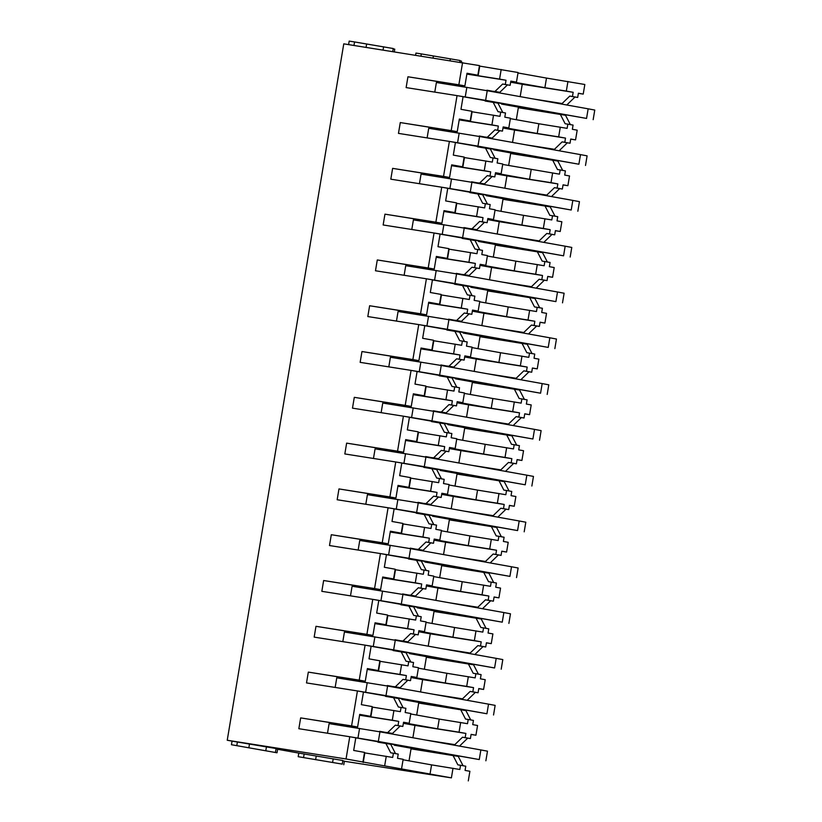 <?xml version="1.0" encoding="UTF-8"?>
<svg xmlns="http://www.w3.org/2000/svg" width="822" height="822" viewBox="0 0 822 822"><rect width="100%" height="100%" fill="white"/><g stroke="black" fill="none" stroke-linecap="round" stroke-linejoin="round"><path stroke-width="1.23" d="M344.356 761.264L451.401 777.869L346.041 758.973L227.232 740.252L232.051 741.115L231.455 744.722L277.024 752.777L231.455 744.722M298.201 756.692L342.25 764.111L298.201 756.692L298.807 753.086L277.61 749.284M462.581 62.564L458.861 84.8L464.892 85.878L467.009 73.261L477.859 75.203L479.473 65.596L343.771 43.843L227.232 740.252M392.741 51.56L393.245 48.519L354.559 41.943L349.196 41.1L348.61 44.604M459.724 62.112L460.001 60.489L421.306 53.913L415.953 53.07L415.603 55.156M351.58 725.918L357.611 727.008L359.717 714.38L370.578 716.332L372.202 706.591L361.351 704.649L363.458 692.032L357.426 690.942L351.58 725.918L300.657 717.894L298.848 728.713L349.761 736.738L346.041 758.973M357.426 690.942L306.503 682.918L308.322 672.108L359.235 680.123L365.091 645.147L314.168 637.122L315.977 626.313L366.9 634.337L372.756 599.351L321.834 591.337L323.642 580.517L374.565 588.542L380.422 553.566L329.499 545.541L331.307 534.721L382.23 542.746L388.076 507.77L337.164 499.745L338.972 488.926L389.895 496.95L395.742 461.974L344.829 453.95L346.637 443.13L397.55 451.155L403.407 416.179L352.484 408.154L354.303 397.334L405.215 405.359L411.072 370.383L360.149 362.358L361.957 351.539L412.88 359.563L418.737 324.587L367.814 316.562L369.623 305.743L420.545 313.768L426.402 278.792L375.479 270.767L377.288 259.958L428.211 267.972L434.057 232.996L383.144 224.971L384.953 214.162L435.876 222.187L441.722 187.21L390.81 179.186L392.618 168.366L443.531 176.391L449.387 141.415L398.465 133.39L400.283 122.57L451.196 130.595L457.053 95.619L406.13 87.594L407.938 76.775L458.861 84.8M457.053 95.619L463.084 96.698L460.967 109.316L471.828 111.268L470.205 120.998L459.344 119.056L457.227 131.674L451.196 130.595M443.531 176.391L449.562 177.47L451.679 164.852L462.539 166.794L464.163 157.064L453.312 155.111L455.419 142.494L449.387 141.415M441.722 187.21L447.754 188.289L445.647 200.907L456.498 202.859L454.874 212.59L444.014 210.648L441.907 223.265L435.876 222.187M434.057 232.996L440.089 234.085L437.982 246.703L448.843 248.645L447.209 258.385L436.348 256.433L434.242 269.061L428.211 267.972M426.402 278.792L432.434 279.881L430.317 292.498L441.178 294.44L439.544 304.181L428.694 302.229L426.577 314.857L420.545 313.768M418.737 324.587L424.769 325.666L422.652 338.294L433.513 340.236L431.879 349.977L421.028 348.025L418.912 360.653L412.88 359.563M411.072 370.383L417.103 371.462L414.987 384.09L425.847 386.032L424.224 395.772L413.363 393.82L411.247 406.438L405.215 405.359M403.407 416.179L409.438 417.257L407.332 429.885L418.182 431.827L416.559 441.568L405.698 439.616L403.592 452.234L397.55 451.155M395.742 461.974L401.773 463.053L399.667 475.671L410.517 477.623L408.894 487.354L398.033 485.412L395.927 498.029L389.895 496.95M388.076 507.77L394.118 508.849L392.002 521.467L402.862 523.419L401.228 533.149L390.368 531.207L388.261 543.825L382.23 542.746M380.422 553.566L386.453 554.644L384.336 567.262L395.197 569.214L393.563 578.945L382.713 577.003L380.596 589.621L374.565 588.542M372.756 599.351L378.788 600.44L376.671 613.058L387.532 615.01L385.898 624.741L375.048 622.799L372.931 635.416L366.9 634.337M365.091 645.147L371.123 646.236L369.006 658.854L379.867 660.796L378.243 670.536L367.383 668.584L365.266 681.212L359.235 680.123M349.761 736.738L355.792 737.817L353.686 750.445L364.536 752.387L362.934 762.004M477.859 75.203L466.968 73.487M470.205 120.998L459.303 119.282M462.539 166.794L451.638 165.078M454.874 212.59L443.972 210.874M447.209 258.385L436.318 256.67M439.544 304.181L428.652 302.465M431.879 349.977L420.987 348.261M424.224 395.772L413.322 394.057M416.559 441.568L405.657 439.842M408.894 487.354L397.992 485.638M401.228 533.149L390.337 531.433M393.563 578.945L382.672 577.229M385.898 624.741L375.007 623.025M378.243 670.536L367.342 668.82M370.578 716.332L359.676 714.616M491.679 91.519L499.786 92.331L507.451 84.902L510.133 85.324L510.832 81.121L516.463 82.128L518.076 72.511L479.75 66.109L478.137 75.727L466.927 73.713M484.014 137.305L492.131 138.127L499.786 130.698L502.468 131.119L503.177 126.917L508.808 127.924L510.431 118.193L504.8 117.176L505.509 112.974L500.68 112.111L499.982 116.313L472.105 111.782L470.472 121.522L459.262 119.509M476.349 183.101L484.466 183.923L492.121 176.494L494.803 176.915L495.512 172.712L501.143 173.719L502.766 163.989L497.135 162.972L497.844 158.769L493.015 157.906L492.316 162.109L464.091 157.516M464.44 157.577L462.807 167.308L451.607 165.304M468.684 228.896L476.801 229.718L484.466 222.289L487.138 222.711L487.847 218.508L493.477 219.515L495.101 209.774L489.48 208.767L490.179 204.565L485.35 203.692L484.651 207.904L456.775 203.373L455.152 213.104L443.942 211.1M461.019 274.692L469.136 275.514L476.801 268.085L479.483 268.506L480.182 264.304L485.812 265.311L487.446 255.57L481.815 254.563L482.514 250.361L477.695 249.487L476.986 253.7L449.11 249.169L447.487 258.899L436.277 256.896M453.364 320.488L461.471 321.31L469.136 313.881L471.818 314.302L472.516 310.089L478.147 311.106L479.781 301.366L474.15 300.359L474.849 296.146L470.03 295.283L469.321 299.496L441.445 294.964L439.821 304.695L428.611 302.681M445.699 366.283L453.816 367.105L461.471 359.676L464.153 360.098L464.862 355.885L470.482 356.902L472.116 347.161L466.485 346.154L467.194 341.942L462.365 341.079L461.656 345.291L433.79 340.75L432.156 350.491L420.946 348.477M438.034 412.079L446.151 412.891L453.806 405.472L456.487 405.893L457.196 401.681L462.827 402.688L464.451 392.957L458.82 391.95L459.529 387.737L454.7 386.874L454.001 391.077L426.125 386.546L424.491 396.286L413.291 394.272M430.368 457.875L438.486 458.686L446.151 451.257L448.822 451.689L449.531 447.476L455.162 448.483L456.785 438.753L451.155 437.746L451.864 433.533L447.034 432.67L446.336 436.872L418.46 432.341L416.826 442.082L405.626 440.068M422.703 503.67L430.82 504.482L438.486 497.053L441.167 497.474L441.866 493.272L447.497 494.279L449.12 484.548L443.5 483.531L444.199 479.329L439.369 478.466L438.671 482.668L410.795 478.137L409.171 487.878L397.961 485.864M415.038 549.456L423.155 550.278L430.82 542.849L433.502 543.27L434.201 539.068L439.832 540.075L441.465 530.344L435.835 529.327L436.533 525.124L431.714 524.261L431.005 528.464L403.129 523.933L401.506 533.673L390.296 531.659M407.383 595.251L415.49 596.073L423.155 588.644L425.837 589.066L426.536 584.863L432.167 585.87L433.8 576.13L428.17 575.123L428.868 570.92L424.049 570.057L423.34 574.259L395.474 569.728L393.841 579.459L382.631 577.455M399.718 641.047L407.835 641.869L415.49 634.44L418.172 634.861L418.881 630.659L424.501 631.666L426.135 621.925L420.504 620.918L421.213 616.716L416.384 615.842L415.675 620.055L387.809 615.524L386.176 625.254L374.966 623.251M392.053 686.843L400.17 687.665L407.825 680.236L410.507 680.657L411.216 676.455L416.846 677.462L418.47 667.721L412.839 666.714L413.548 662.511L408.719 661.638L408.02 665.851L380.144 661.32L378.51 671.05L367.311 669.046M384.388 732.638L392.505 733.46L400.17 726.032L402.842 726.453L403.551 722.24L409.181 723.257L410.805 713.517L405.174 712.51L405.883 708.297L401.054 707.434L400.355 711.647L372.479 707.115L370.845 716.846L359.646 714.832M401.537 768.93L403.15 759.312L397.519 758.305L398.218 754.093L393.399 753.229L392.69 757.442L364.814 752.901L363.211 762.518M501.184 69.49L499.581 79.097L478.137 75.727M493.539 115.162L491.916 124.893L470.472 121.522M485.884 160.958L484.25 170.688L462.807 167.308M478.219 206.754L476.585 216.484L455.152 213.104M470.554 252.549L468.92 262.28L447.487 258.899M462.889 298.335L461.265 308.075L439.821 304.695M455.224 344.13L453.6 353.871L432.156 350.491M447.558 389.926L445.935 399.667L424.491 396.286M439.904 435.722L438.27 445.462L416.826 442.082M432.238 481.517L430.605 491.248L409.171 487.878M424.573 527.313L422.94 537.043L401.506 533.673M416.908 573.109L415.285 582.839L393.841 579.459M409.243 618.904L407.62 628.635L386.176 625.254M401.578 664.69L399.954 674.43L378.51 671.05M393.923 710.485L392.289 720.226L370.845 716.846M386.258 756.281L384.645 765.899M510.133 85.324L505.304 84.461L506.013 80.258L499.581 79.097M502.468 131.119L497.649 130.256L498.348 126.054L491.916 124.893M494.803 176.915L489.984 176.052L490.683 171.849L484.25 170.688M487.138 222.711L482.319 221.848L483.017 217.635L476.585 216.484M479.483 268.506L474.654 267.643L475.363 263.43L468.92 262.28M471.818 314.302L466.988 313.439L467.697 309.226L461.265 308.075M464.153 360.098L459.323 359.235L460.032 355.022L453.6 353.871M456.487 405.893L451.668 405.02L452.367 400.817L445.935 399.667M448.822 451.689L444.003 450.816L444.702 446.613L438.27 445.462M441.167 497.474L436.338 496.611L437.037 492.409L430.605 491.248M433.502 543.27L428.673 542.407L429.382 538.204L422.94 537.043M425.837 589.066L421.008 588.203L421.717 584L415.285 582.839M418.172 634.861L413.343 633.998L414.052 629.786L407.62 628.635M410.507 680.657L405.688 679.794L406.387 675.581L399.954 674.43M402.842 726.453L398.023 725.59L398.721 721.377L392.289 720.226M516.463 82.128L510.822 81.244M508.808 127.924L503.156 127.04M501.143 173.719L495.491 172.826M493.477 219.515L487.826 218.621M485.812 265.311L480.161 264.417M478.147 311.106L472.496 310.213M470.482 356.902L464.841 356.008M462.827 402.688L457.176 401.804M455.162 448.483L449.511 447.6M447.497 494.279L441.846 493.395M439.832 540.075L434.18 539.181M432.167 585.87L426.515 584.976M424.501 631.666L418.86 630.772M416.846 677.462L411.195 676.568M409.181 723.257L403.53 722.363M567.94 81.46L566.327 91.078L573.17 92.3L572.461 96.503L577.691 97.448L578.39 93.235L583.219 94.098L584.832 84.491L546.496 78.08L544.894 87.697L510.76 81.573M546.496 78.08L518.004 72.973M560.296 127.133L558.662 136.873L565.505 138.096L564.796 142.298L570.026 143.244L570.725 139.031L575.554 139.894L577.188 130.164L572.359 129.301L573.068 125.088L567.838 124.153L567.129 128.355L538.852 123.752L537.228 133.493L503.095 127.369M538.852 123.752L510.359 118.645M552.631 172.928L551.007 182.659L557.84 183.892L557.131 188.094L562.361 189.029L563.07 184.827L567.889 185.69L569.523 175.959L564.693 175.086L565.402 170.884L560.172 169.949L559.463 174.151L502.694 164.441M531.187 169.548L529.563 179.288L495.43 173.165M544.965 218.724L543.342 228.454L550.175 229.687L549.476 233.89L554.696 234.825L555.405 230.622L560.224 231.485L561.858 221.755L557.028 220.882L557.737 216.679L552.507 215.744L551.809 219.947L523.532 215.343L521.898 225.074L487.775 218.96M523.532 215.343L495.029 210.237M537.3 264.52L535.677 274.25L542.51 275.473L541.811 279.685L547.031 280.621L547.74 276.418L552.569 277.281L554.192 267.54L549.373 266.677L550.072 262.475L544.842 261.54L544.143 265.742L515.867 261.139L514.233 270.87L480.11 264.756M515.867 261.139L487.364 256.022M529.645 310.315L528.012 320.046L534.845 321.268L534.146 325.481L539.376 326.416L540.075 322.214L544.904 323.077L546.527 313.336L541.708 312.473L542.407 308.271L537.177 307.325L536.478 311.538L508.202 306.935L506.568 316.665L472.445 310.552M508.202 306.935L479.699 301.818M521.98 356.101L520.347 365.841L527.19 367.064L526.481 371.277L531.711 372.212L532.409 368.009L537.239 368.873L538.872 359.132L534.043 358.269L534.742 354.066L529.522 353.121L528.813 357.334L500.536 352.73L498.913 362.461L464.779 356.337M500.536 352.73L472.044 347.614M514.315 401.896L512.681 411.637L519.525 412.86L518.816 417.073L524.046 418.008L524.755 413.795L529.573 414.668L531.207 404.927L526.378 404.064L527.087 399.852L521.857 398.917L521.148 403.129L492.871 398.516L491.248 408.257L457.114 402.133M492.871 398.516L464.379 393.409M506.65 447.692L505.027 457.433L511.859 458.655L511.15 462.858L516.38 463.803L517.089 459.59L521.908 460.464L523.542 450.723L518.713 449.86L519.422 445.647L514.192 444.712L513.483 448.925L485.216 444.312L483.583 454.052L449.449 447.928M485.216 444.312L456.713 439.205M498.985 493.488L497.361 503.228L504.194 504.451L503.496 508.654L508.715 509.599L509.424 505.386L514.243 506.249L515.877 496.519L511.048 495.656L511.757 491.443L506.527 490.508L505.828 494.71L477.551 490.107L475.917 499.848L441.794 493.724M477.551 490.107L449.048 485.001M491.33 539.283L489.696 549.014L496.529 550.247L495.83 554.449L501.06 555.384L501.759 551.182L506.588 552.045L508.212 542.314L503.393 541.451L504.092 537.239L498.862 536.304L498.163 540.506L469.886 535.903L468.252 545.644L434.129 539.52M469.886 535.903L441.383 530.796M483.665 585.079L482.031 594.809L488.864 596.042L488.165 600.245L493.395 601.18L494.094 596.978L498.923 597.841L500.547 588.11L495.728 587.237L496.426 583.034L491.207 582.099L490.498 586.302L462.221 581.699L460.587 591.439L426.464 585.315M462.221 581.699L433.718 576.592M476 630.875L474.366 640.605L481.209 641.838L480.5 646.041L485.73 646.976L486.429 642.773L491.258 643.636L492.892 633.906L488.063 633.032L488.761 628.83L483.542 627.895L482.833 632.097L454.556 627.494L452.932 637.225L418.799 631.111M454.556 627.494L426.063 622.377M468.335 676.67L466.701 686.401L473.544 687.624L472.835 691.836L478.065 692.771L478.774 688.569L483.593 689.432L485.227 679.691L480.397 678.828L481.106 674.626L475.876 673.691L475.167 677.893L446.891 673.29L445.267 683.02L411.134 676.907M446.891 673.29L418.398 668.173M460.669 722.456L459.046 732.197L465.879 733.419L465.17 737.632L470.4 738.567L471.109 734.365L475.928 735.228L477.561 725.487L472.732 724.624L473.441 720.421L468.211 719.476L467.513 723.689L439.236 719.086L437.602 728.816L403.479 722.702M439.236 719.086L410.733 713.969M468.283 780.9L469.896 771.283L465.067 770.419L465.776 766.217L460.546 765.272L459.847 769.484L431.571 764.881L429.957 774.488M431.571 764.881L403.068 759.764M566.327 91.078L544.894 87.697M558.662 136.873L537.228 133.493M551.007 182.659L529.563 179.288M543.342 228.454L521.898 225.074M535.677 274.25L514.233 270.87M528.012 320.046L506.568 316.665M520.347 365.841L498.913 362.461M512.681 411.637L491.248 408.257M505.027 457.433L483.583 454.052M497.361 503.228L475.917 499.848M489.696 549.014L468.252 545.644M482.031 594.809L460.587 591.439M474.366 640.605L452.932 637.225M466.701 686.401L445.267 683.02M459.046 732.197L437.602 728.816M453.004 768.251L451.401 777.869M583.219 94.098L578.38 93.338M575.554 139.894L570.715 139.134M567.889 185.69L563.049 184.929M560.224 231.485L555.384 230.725M552.569 277.281L547.719 276.521M544.904 323.077L540.054 322.316M537.239 368.873L532.399 368.102M529.573 414.668L524.734 413.898M521.908 460.464L517.069 459.693M514.243 506.249L509.404 505.489M506.588 552.045L501.739 551.285M498.923 597.841L494.084 597.08M491.258 643.636L486.418 642.876M483.593 689.432L478.753 688.672M475.928 735.228L471.088 734.467M342.25 764.111L342.856 760.504L298.807 753.086M343.771 764.758L344.377 761.151L342.795 760.864M275.504 752.14L276.1 748.534L232.051 741.115M277.024 752.777L277.63 749.171L276.038 748.893M502.211 103.459L501.533 104.086L547.103 112.254M573.17 92.3L522.247 84.276L520.182 96.626M522.247 84.276L510.657 82.2M570.345 124.605L565.536 115.265L518.322 107.713L516.319 119.714M501.533 104.086L501.656 103.367L501.533 104.086M560.306 114.33L565.156 123.732L567.838 124.153M532.882 98.907L562.125 103.51L569.78 96.082L572.461 96.503M538.112 99.842L562.125 103.51M577.691 97.448L575.01 97.027L567.344 104.445M502.797 112.491L497.978 103.151L485.114 101.024L485.216 100.418M575.01 97.027L569.78 96.082M506.013 80.258L466.865 74.083M452.932 85.108L453.117 84.029M500.68 112.111L497.998 111.689L493.159 102.288M486.85 90.646L494.967 91.468L502.632 84.039L505.304 84.461M507.451 84.902L502.632 84.039M464.892 85.878L407.938 76.775M499.786 92.331L494.967 91.468M491.751 91.067L486.922 90.204M434.787 92.105L436.39 82.498L487.23 90.718L588.162 108.823L586.548 118.43L485.617 100.335L487.23 90.718M494.546 149.255L493.868 149.881L539.448 158.04M565.505 138.096L514.582 130.071L512.517 142.422M514.582 130.071L502.992 127.996M562.69 170.401L557.871 161.061L510.657 153.509L508.654 165.51M493.868 149.881L493.991 149.162L493.868 149.881M552.651 160.126L557.491 169.527L560.172 169.949M525.217 144.703L554.46 149.306L562.114 141.877L564.796 142.298M530.447 145.638L554.46 149.306M570.026 143.244L567.344 142.812L559.679 150.241M495.132 158.276L490.313 148.946L477.448 146.809L477.551 146.213M567.344 142.812L562.114 141.877M498.348 126.054L459.2 119.878M445.277 130.893L445.452 129.825M493.015 157.906L490.333 157.485L485.494 148.083M479.185 136.442L487.302 137.264L494.967 129.835L497.649 130.256M499.786 130.698L494.967 129.835M457.227 131.674L400.283 122.57M492.131 138.127L487.302 137.264M484.086 136.863L479.267 136M427.121 137.901L428.724 128.294L479.565 136.514L580.496 154.618L578.883 164.225L477.952 146.131L479.565 136.514M486.881 195.05L486.203 195.677L531.783 203.835M557.84 183.892L506.917 175.867L504.852 188.217M506.917 175.867L495.327 173.791M555.025 216.196L550.206 206.856L502.992 199.304L500.988 211.305M486.203 195.677L486.326 194.958L486.203 195.677M544.986 205.921L549.826 215.323L552.507 215.744M517.552 190.499L546.794 195.102L554.46 187.673L557.131 188.094M522.782 191.434L546.794 195.102M562.361 189.029L559.679 188.608L552.024 196.037M487.467 204.072L482.658 194.742L469.794 192.605L469.886 192.009M559.679 188.608L554.46 187.673M490.683 171.849L451.545 165.674M437.612 176.689L437.787 175.61M485.35 203.692L482.678 203.27L477.829 193.879M471.52 182.237L479.637 183.059L487.302 175.631L489.984 176.052M492.121 176.494L487.302 175.631M449.562 177.47L392.618 168.366M484.466 183.923L479.637 183.059M476.421 182.659L471.602 181.796M419.456 183.696L421.07 174.089L471.9 182.309L572.831 200.404L571.218 210.021L470.287 191.927L471.9 182.309M479.216 240.846L478.548 241.463L524.117 249.631M550.175 229.687L499.252 221.663L497.187 234.013M499.252 221.663L487.662 219.577M547.36 261.982L542.551 252.652L495.337 245.1L493.323 257.091M478.548 241.463L478.661 240.743L478.548 241.463M537.321 251.717L542.16 261.108L544.842 261.54M509.897 236.284L539.129 240.897L546.794 233.469L549.476 233.89M515.117 237.229L539.129 240.897M554.696 234.825L552.014 234.404L544.359 241.832M479.801 249.867L474.993 240.538L462.128 238.401L462.231 237.805M552.014 234.404L546.794 233.469M483.017 217.635L443.88 211.47M429.947 222.485L430.132 221.406M477.695 249.487L475.013 249.066L470.163 239.675M463.865 228.033L471.972 228.855L479.637 221.426L482.319 221.848M484.466 222.289L479.637 221.426M441.907 223.265L384.953 214.162M476.801 229.718L471.972 228.855M468.766 228.454L463.937 227.581M411.791 229.492L413.404 219.885L464.235 228.105L565.166 246.199L563.563 255.817L462.622 237.712L464.235 228.105M471.551 286.642L470.883 287.258L516.452 295.427M542.51 275.473L491.587 267.458L489.522 279.809M491.587 267.458L480.007 265.372M539.694 307.777L534.886 298.448L487.672 290.896L485.658 302.886M470.883 287.258L471.006 286.539L470.883 287.258M529.656 297.513L534.506 306.904L537.177 307.325M502.232 282.08L531.464 286.693L539.129 279.264L541.811 279.685M507.462 283.025L531.464 286.693M547.031 280.621L544.359 280.199L536.694 287.628M472.136 295.663L467.328 286.333L454.463 284.196L454.566 283.59M544.359 280.199L539.129 279.264M475.363 263.43L436.215 257.265M422.282 268.28L422.467 267.201M470.03 295.283L467.348 294.862L462.498 285.46M456.2 273.829L464.317 274.651L471.972 267.222L474.654 267.643M476.801 268.085L471.972 267.222M434.242 269.061L377.288 259.958M469.136 275.514L464.317 274.651M461.101 274.25L456.272 273.377M404.126 275.288L405.739 265.67L456.57 273.89L557.501 291.995L555.898 301.612L454.967 283.508L456.57 273.89M463.885 332.437L463.218 333.054L508.787 341.222M534.845 321.268L483.932 313.244L481.856 325.604M483.932 313.244L472.342 311.168M532.029 353.573L527.221 344.243L480.007 336.691L478.003 348.682M463.218 333.054L463.341 332.335L463.218 333.054M521.991 343.298L526.84 352.7L529.522 353.121M494.567 327.875L523.799 332.489L531.464 325.06L534.146 325.481M499.797 328.821L523.799 332.489M539.376 326.416L536.694 325.995L529.029 333.424M464.481 341.459L459.662 332.129L446.798 329.992L446.901 329.386M536.694 325.995L531.464 325.06M467.697 309.226L428.55 303.061M414.617 314.076L414.802 312.997M462.365 341.079L459.683 340.657L454.843 331.256M448.535 319.624L456.652 320.436L464.307 313.018L466.988 313.439M469.136 313.881L464.307 313.018M426.577 314.857L369.623 305.743M461.471 321.31L456.652 320.436M453.436 320.035L448.607 319.172M396.471 321.083L398.074 311.466L448.904 319.686L549.836 337.791L548.233 347.408L447.302 329.303L448.904 319.686M456.231 378.233L455.552 378.85L501.132 387.018M527.19 367.064L476.267 359.039L474.202 371.39M476.267 359.039L464.677 356.964M524.374 399.369L519.555 390.039L472.342 382.477L470.338 394.478M455.552 378.85L455.676 378.13L455.552 378.85M514.325 389.094L519.175 398.495L521.857 398.917M486.901 373.671L516.144 378.284L523.799 370.856L526.481 371.277M492.131 374.606L516.144 378.284M531.711 372.212L529.029 371.791L521.364 379.219M456.816 387.254L451.997 377.915L439.133 375.788L439.236 375.181M529.029 371.791L523.799 370.856M460.032 355.022L420.885 348.857M406.952 359.872L407.137 358.793M454.7 386.874L452.018 386.453L447.178 377.051M440.869 365.42L448.987 366.232L456.652 358.803L459.323 359.235M461.471 359.676L456.652 358.803M418.912 360.653L361.957 351.539M453.816 367.105L448.987 366.232M445.771 365.831L440.941 364.968M388.806 366.879L390.409 357.262L441.25 365.482L542.181 383.586L540.568 393.204L439.636 375.099L441.25 365.482M448.565 424.029L447.887 424.645L493.467 432.814M519.525 412.86L468.602 404.835L466.536 417.186M468.602 404.835L457.011 402.759M516.709 445.164L511.89 435.824L464.677 428.272L462.673 440.273M447.887 424.645L448.011 423.926L447.887 424.645M506.671 434.889L511.51 444.291L514.192 444.712M479.236 419.467L508.479 424.07L516.134 416.641L518.816 417.073M484.466 420.402L508.479 424.07M524.046 418.008L521.364 417.586L513.709 425.015M449.151 433.05L444.342 423.71L431.468 421.583L431.571 420.977M521.364 417.586L516.134 416.641M452.367 400.817L413.219 394.652M399.297 405.667L399.471 404.588M447.034 432.67L444.353 432.249L439.513 422.847M433.204 411.216L441.322 412.028L448.987 404.599L451.668 405.02M453.806 405.472L448.987 404.599M411.247 406.438L354.303 397.334M446.151 412.891L441.322 412.028M438.105 411.627L433.286 410.764M381.141 412.665L382.744 403.057L433.584 411.277L534.516 429.382L532.903 438.999L431.971 420.895L433.584 411.277M440.9 469.824L440.232 470.441L485.802 478.61M511.859 458.655L460.937 450.631L458.871 462.981M460.937 450.631L449.346 448.555M509.044 490.96L504.235 481.62L457.011 474.068L455.008 486.069M440.232 470.441L440.345 469.722L440.232 470.441M499.005 480.685L503.845 490.087L506.527 490.508M471.571 465.262L500.814 469.865L508.479 462.437L511.15 462.858M476.801 466.197L500.814 469.865M516.38 463.803L513.699 463.382L506.044 470.811M441.486 478.846L436.677 469.506L423.813 467.379L423.905 466.773M513.699 463.382L508.479 462.437M444.702 446.613L405.565 440.448M391.632 451.463L391.806 450.384M439.369 478.466L436.698 478.044L431.848 468.643M425.539 457.001L433.656 457.823L441.322 450.394L444.003 450.816M446.151 451.257L441.322 450.394M403.592 452.234L346.637 443.13M438.486 458.686L433.656 457.823M430.44 457.422L425.621 456.559M373.476 458.46L375.089 448.853L425.919 457.073L526.851 475.178L525.237 484.795L424.306 466.691L425.919 457.073M433.235 515.61L432.567 516.237L478.137 524.405M504.194 504.451L453.271 496.426L451.206 508.777M453.271 496.426L441.691 494.351M501.379 536.756L496.57 527.416L449.357 519.864L447.343 531.865M432.567 516.237L432.68 515.517L432.567 516.237M491.34 526.481L496.19 535.882L498.862 536.304M463.916 511.058L493.149 515.661L500.814 508.232L503.496 508.654M469.136 511.993L493.149 515.661M508.715 509.599L506.044 509.167L498.379 516.596M433.821 524.642L429.012 515.302L416.148 513.175L416.251 512.568M506.044 509.167L500.814 508.232M437.037 492.409L397.899 486.234M383.966 497.259L384.151 496.18M431.714 524.261L429.033 523.84L424.183 514.438M417.884 502.797L425.991 503.619L433.656 496.19L436.338 496.611M438.486 497.053L433.656 496.19M395.927 498.029L338.972 488.926M430.82 504.482L425.991 503.619M422.785 503.218L417.956 502.355M365.811 504.256L367.424 494.649L418.254 502.869L519.185 520.973L517.583 530.58L416.641 512.486L418.254 502.869M425.57 561.405L424.902 562.032L470.472 570.191M496.529 550.247L445.606 542.222L443.541 554.573M445.606 542.222L434.026 540.146M493.714 582.551L488.905 573.211L441.691 565.659L439.678 577.661M424.902 562.032L425.025 561.313L424.902 562.032M483.675 572.276L488.525 581.678L491.207 582.099M456.251 556.854L485.483 561.457L493.149 554.028L495.83 554.449M461.481 557.789L485.483 561.457M501.06 555.384L498.379 554.963L490.713 562.392M426.156 570.427L421.347 561.097L408.483 558.96L408.585 558.364M498.379 554.963L493.149 554.028M429.382 538.204L390.234 532.029M376.301 543.044L376.486 541.965M424.049 570.057L421.367 569.625L416.518 560.234M410.219 548.593L418.336 549.415L425.991 541.986L428.673 542.407M430.82 542.849L425.991 541.986M388.261 543.825L331.307 534.721M423.155 550.278L418.336 549.415M415.12 549.014L410.291 548.151M358.145 550.052L359.759 540.444L410.589 548.664L511.52 566.769L509.917 576.376L408.986 558.282L410.589 548.664M417.905 607.201L417.237 607.828L462.807 615.986M488.864 596.042L437.951 588.018L435.886 600.368M437.951 588.018L426.361 585.932M486.049 628.347L481.24 619.007L434.026 611.455L432.023 623.446M417.237 607.828L417.36 607.109L417.237 607.828M476.01 618.072L480.86 627.474L483.542 627.895M448.586 602.649L477.818 607.253L485.483 599.824L488.165 600.245M453.816 603.584L477.818 607.253M493.395 601.18L490.713 600.759L483.048 608.188M418.501 616.223L413.682 606.893L400.817 604.756L400.92 604.16M490.713 600.759L485.483 599.824M421.717 584L382.569 577.825M368.636 588.84L368.821 587.761M416.384 615.842L413.702 615.421L408.863 606.03M402.554 594.388L410.671 595.21L418.326 587.781L421.008 588.203M423.155 588.644L418.326 587.781M380.596 589.621L323.642 580.517M415.49 596.073L410.671 595.21M407.455 594.809L402.626 593.936M350.491 595.847L352.093 586.24L402.924 594.46L503.865 612.554L502.252 622.172L401.321 604.067L402.924 594.46M410.25 652.997L409.572 653.613L455.152 661.782M481.209 641.838L430.286 633.813L428.221 646.164M430.286 633.813L418.696 631.728M478.394 674.132L473.575 664.803L426.361 657.251L424.358 669.242M409.572 653.613L409.695 652.894L409.572 653.613M468.345 663.868L473.195 673.259L475.876 673.691M440.921 648.435L470.163 653.048L477.818 645.619L480.5 646.041M446.151 649.38L470.163 653.048M485.73 646.976L483.048 646.554L475.383 653.983M410.836 662.018L406.017 652.689L393.152 650.551L393.255 649.955M483.048 646.554L477.818 645.619M414.052 629.786L374.904 623.621M360.981 634.635L361.156 633.557M408.719 661.638L406.037 661.217L401.198 651.815M394.889 640.184L403.006 641.006L410.671 633.577L413.343 633.998M415.49 634.44L410.671 633.577M372.931 635.416L315.977 626.313M407.835 641.869L403.006 641.006M399.79 640.605L394.961 639.732M342.825 641.643L344.428 632.026L395.269 640.256L496.2 658.35L494.587 667.967L393.656 649.863L395.269 640.256M402.585 698.792L401.907 699.409L447.487 707.578M473.544 687.624L422.621 679.609L420.556 691.96M422.621 679.609L411.031 677.523M470.729 719.928L465.91 710.598L418.696 703.046L416.692 715.037M401.907 699.409L402.03 698.69L401.907 699.409M460.69 709.663L465.529 719.055L468.211 719.476M433.256 694.23L462.498 698.844L470.153 691.415L472.835 691.836M438.486 695.176L462.498 698.844M478.065 692.771L475.383 692.35L467.728 699.779M403.17 707.814L398.362 698.484L385.487 696.347L385.59 695.741M475.383 692.35L470.153 691.415M406.387 675.581L367.239 669.416M353.316 680.431L353.491 679.352M401.054 707.434L398.382 707.012L393.533 697.611M387.224 685.98L395.341 686.802L403.006 679.373L405.688 679.794M407.825 680.236L403.006 679.373M365.266 681.212L308.322 672.108M400.17 687.665L395.341 686.802M392.125 686.391L387.306 685.527M335.16 687.439L336.763 677.821L387.604 686.041L488.535 704.146L486.922 713.763L385.991 695.659L387.604 686.041M394.92 744.588L394.252 745.205L439.821 753.373M465.879 733.419L414.956 725.394L412.891 737.745M414.956 725.394L403.366 723.319M463.063 765.724L458.255 756.394L411.031 748.842L409.027 760.833M394.252 745.205L394.365 744.485L394.252 745.205M453.025 755.449L457.864 764.85L460.546 765.272M425.591 740.026L454.833 744.64L462.498 737.211L465.17 737.632M430.82 740.961L454.833 744.64M470.4 738.567L467.718 738.146L460.063 745.575M395.505 753.61L390.697 744.27L377.832 742.143L377.925 741.536M467.718 738.146L462.498 737.211M398.721 721.377L359.584 715.212M345.651 726.227L345.826 725.148M393.399 753.229L390.717 752.808L385.867 743.407M379.569 731.775L387.676 732.587L395.341 725.168L398.023 725.59M400.17 726.032L395.341 725.168M357.611 727.008L300.657 717.894M392.505 733.46L387.676 732.587M384.46 732.186L379.641 731.323M327.495 733.234L329.108 723.617L379.939 731.837L480.87 749.941L479.257 759.559L378.326 741.454L379.939 731.837M433.369 56.081L433.071 57.91M421.306 53.913L420.956 56.009M450.343 58.752L450.045 60.581M459.94 60.849L461.522 61.126L461.317 62.359M366.622 44.111L366.078 47.357M354.559 41.943L353.974 45.446M383.597 46.782L383.052 50.029M393.183 48.868L394.766 49.156L394.324 51.807M304.171 753.938L303.565 757.545M316.234 756.096L315.627 759.703M333.208 758.778L332.602 762.374M237.414 741.968L236.808 745.564M249.477 744.126L248.871 747.732M266.451 746.797L265.845 750.404M463.084 96.708L586.548 118.43M485.617 100.335L457.268 95.66M593.165 119.673L594.768 110.056L588.162 108.823M502.088 104.178L518.333 106.942L518.425 106.377M553.555 113.261L518.333 106.942M552.507 113.076L552.61 112.501M455.419 142.504L578.883 164.225M477.952 146.131L449.603 141.446M585.5 165.469L587.103 155.851L580.496 154.618M494.423 149.974L510.668 152.738L510.76 152.162M545.89 159.057L510.668 152.738M544.852 158.862L544.945 158.297M447.754 188.3L571.218 210.021M470.287 191.927L441.938 187.241M577.835 211.254L579.448 201.647L572.831 200.404M486.758 195.77L503.002 198.534L503.105 197.958M538.225 204.853L503.002 198.534M537.187 204.657L537.28 204.092M440.089 234.095L563.563 255.817M462.622 237.712L434.283 233.037M570.17 257.05L571.783 247.432L565.166 246.199M479.092 241.565L495.337 244.329L495.44 243.754M530.56 250.648L495.337 244.329M529.522 250.453L529.615 249.888M432.423 279.891L555.898 301.612M454.967 283.508L426.618 278.833M562.505 302.845L564.118 293.228L557.501 291.995M471.438 287.361L487.682 290.115L487.775 289.55M522.895 296.444L487.682 290.115M521.857 296.249L521.949 295.684M424.769 325.687L548.233 347.408M447.302 329.303L418.953 324.628M554.85 348.641L556.453 339.024L549.836 337.791M463.772 333.157L480.017 335.91L480.11 335.345M515.24 342.24L480.017 335.91M514.192 342.044L514.295 341.479M417.103 371.482L540.568 393.204M439.636 375.099L411.288 370.424M547.185 394.437L548.788 384.819L542.181 383.586M456.107 378.952L472.352 381.706L472.445 381.141M507.575 388.035L472.352 381.706M506.537 387.84L506.629 387.275M409.438 417.278L532.903 438.999M431.971 420.895L403.623 416.22M539.52 440.232L541.123 430.615L534.516 429.382M448.442 424.748L464.687 427.502L464.779 426.937M499.91 433.831L464.687 427.502M498.872 433.636L498.964 433.06M401.773 463.063L525.237 484.795M424.306 466.691L395.957 462.015M531.855 486.028L533.468 476.411L526.851 475.178M440.777 470.544L457.022 473.297L457.124 472.732M492.244 479.616L457.022 473.297M491.207 479.432L491.299 478.856M394.108 508.859L517.583 530.58M416.641 512.486L388.303 507.811M524.189 531.824L525.803 522.206L519.185 520.973M433.112 516.329L449.357 519.093L449.459 518.528M484.579 525.412L449.357 519.093M483.542 525.217L483.634 524.652M386.443 554.655L509.917 576.376M408.986 558.282L380.637 553.596M516.524 577.609L518.137 568.002L511.52 566.769M425.457 562.125L441.702 564.889L441.794 564.313M476.914 571.208L441.702 564.889M475.876 571.013L475.969 570.447M378.788 600.45L502.252 622.172M401.321 604.067L372.972 599.392M508.869 623.405L510.472 613.798L503.865 612.554M417.792 607.92L434.037 610.684L434.129 610.109M469.259 617.003L434.037 610.684M468.211 616.808L468.314 616.243M371.123 646.246L494.587 667.967M393.656 649.863L365.307 645.188M501.204 669.2L502.807 659.583L496.2 658.35M410.127 653.716L426.371 656.48L426.464 655.905M461.594 662.799L426.371 656.48M460.556 662.604L460.649 662.039M363.458 692.042L486.922 713.763M385.991 695.659L357.642 690.983M493.539 714.996L495.142 705.379L488.535 704.146M402.461 699.512L418.706 702.265L418.799 701.7M453.929 708.595L418.706 702.265M452.891 708.4L452.984 707.834M355.792 737.837L479.257 759.559M378.326 741.454L349.987 736.779M485.874 760.792L487.487 751.174L480.87 749.941M394.796 745.307L411.041 748.061L411.144 747.496M446.264 754.391L411.041 748.061M445.226 754.195L445.319 753.63M465.242 96.914L466.855 87.296M457.587 142.709L459.19 133.092M449.922 188.505L451.525 178.888M442.257 234.301L443.859 224.683M434.591 280.086L436.205 270.479M426.926 325.882L428.539 316.265M419.261 371.678L420.874 362.06M411.606 417.473L413.209 407.856M403.941 463.269L405.544 453.652M396.276 509.065L397.889 499.447M388.611 554.86L390.224 545.243M380.946 600.656L382.559 591.039M373.28 646.441L374.894 636.834M365.626 692.237L367.228 682.63M357.96 738.033L359.563 728.415"/></g></svg>
